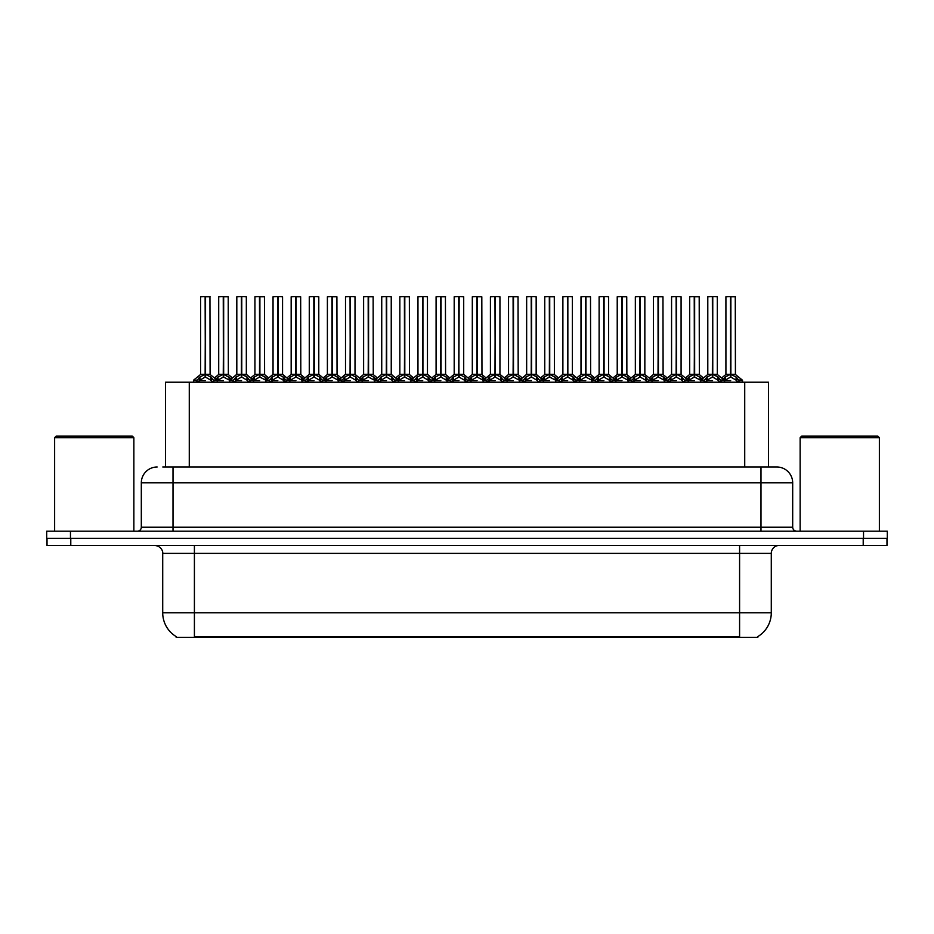 <?xml version="1.0" encoding="UTF-8"?>
<svg xmlns="http://www.w3.org/2000/svg" width="934" height="934" viewBox="0 0 934 934"><rect width="100%" height="100%" fill="white"/><g stroke="black" fill="none" stroke-linecap="round" stroke-linejoin="round"><path stroke-width="1.4" d="M162.796 467L173.012 467L162.796 467L165.493 467L165.493 382.216L768.507 382.216L768.507 467M757.824 636.591L757.824 637.373L176.176 637.373L176.176 636.591M176.421 636.731A27.74 27.74 0 0 1 162.714 612.809L194.412 612.809L194.412 636.731L739.588 636.731L739.588 612.809L771.286 612.809L771.286 553.372A7.927 7.927 0 0 1 779.213 545.444M162.714 612.809L162.714 553.372C163.111 552.087 161.757 546.18 154.787 545.444M757.579 636.731A27.74 27.74 0 0 0 771.286 612.809M70.786 545.444L886.985 545.444L886.985 538.323L47.015 538.323L47.015 545.444L70.786 545.444L70.786 538.323M886.985 545.444L886.985 538.323M157.169 467A15.843 15.843 0 0 0 141.314 482.843L141.314 527.22A3.958 3.958 0 0 1 137.356 531.189M776.831 467A15.843 15.843 0 0 1 792.686 482.843L173.012 482.843L173.012 467L776.598 467M792.686 482.843L792.686 527.22C792.896 529.613 794.215 530.932 796.644 531.189M70.47 531.189L46.7 531.189L46.7 538.323L70.47 538.323L70.47 531.189L863.53 531.189L863.53 538.323L887.3 538.323L887.3 531.189L863.53 531.189M694.651 296.79L699.192 296.79L694.651 296.79L694.651 374.347L700.675 377.698L700.675 380.628L704.061 380.628L707.155 376.974L712.35 374.347L712.35 377.114L712.63 296.627L717.149 296.627L714.136 296.627L717.312 296.79L717.312 374.289L712.759 374.347L717.954 376.974L721.048 380.628L724.445 380.628L724.445 382.216M712.35 296.627L707.797 296.79L712.35 296.627L707.797 296.79L707.797 374.289L712.35 374.347M717.149 296.627L712.759 296.627M699.846 376.974L700.663 382.216M704.633 382.216L704.061 380.628M718.783 377.698L718.783 381.422L721.06 381.422L720.488 382.216M718.211 382.216L718.783 381.422M712.49 296.627L712.49 374.289L717.452 374.592L713.284 374.604M712.35 296.79L712.56 374.289M707.96 296.627L714.136 296.627M712.759 374.347L712.759 377.114L712.619 374.289M712.35 377.114L706.326 380.628L712.56 380.628M712.759 374.289L712.759 296.79M718.783 380.628L712.759 377.114M706.326 377.698L706.898 382.216M721.06 380.628L721.06 381.422M722.391 380.021L725.274 376.974L730.458 374.347L730.458 377.114L730.738 296.627L735.268 296.627L726.068 296.627L730.598 296.627L730.598 374.289L736.074 376.974L739.168 380.628L742.553 380.628L742.553 382.216M730.47 296.627L725.916 296.79L725.916 374.289L730.458 374.347M735.42 296.79L730.878 296.79L730.878 374.289L735.42 374.289L735.268 296.627M736.903 377.698L736.903 381.422L739.168 381.422L738.596 382.216M736.319 382.216L736.903 381.422M730.458 296.79L730.668 374.289M730.878 374.347L730.878 377.114L730.738 374.289M736.903 380.628L730.878 377.114M730.458 377.114L724.445 380.628L730.668 380.628M730.598 296.627L729.08 296.627M724.434 381.422L725.018 382.216M739.168 380.628L739.168 381.422M658.423 296.79L662.965 296.79L658.423 296.79L658.423 374.347L664.448 377.698L664.448 380.628L667.822 380.628L670.927 376.974L676.123 374.347L676.123 377.114L676.391 296.627L680.921 296.627L677.909 296.627L681.084 296.79L681.084 374.289L676.531 374.347L681.727 376.974L684.82 380.628L688.218 380.628L688.218 382.216M676.123 296.627L671.569 296.79L676.123 296.627L671.569 296.79L671.569 374.289L676.123 374.347M680.921 296.627L676.531 296.627M663.607 376.974L664.436 382.216M668.394 382.216L667.822 380.628M682.556 377.698L682.556 381.422L684.82 381.422L684.248 382.216M681.983 382.216L682.556 381.422M676.251 296.627L676.251 374.289L681.225 374.592L677.057 374.604M676.123 296.79L676.321 374.289M671.733 296.627L677.909 296.627M676.531 374.347L676.531 377.114L676.391 374.289M676.123 377.114L670.098 380.628L676.321 380.628M676.531 374.289L676.531 296.79M682.556 380.628L676.531 377.114M670.098 377.698L670.67 382.216M684.82 380.628L684.82 381.422M622.184 296.79L626.737 296.79L622.184 296.79L622.184 374.347L628.22 377.698L628.22 380.628L631.594 380.628L634.7 376.974L639.883 374.347L639.883 377.114L640.164 296.627L644.694 296.627L641.681 296.627L644.845 296.79L644.845 374.289L640.304 374.347L645.499 376.974L648.593 380.628L651.979 380.628L651.979 382.216M639.895 296.627L635.342 296.79L639.895 296.627L635.342 296.79L635.342 374.289L639.883 374.347M644.694 296.627L640.292 296.627M627.379 376.974L628.208 382.216M632.166 382.216L631.594 380.628M646.328 377.698L646.328 381.422L648.593 381.422L648.021 382.216M645.744 382.216L646.328 381.422M640.024 296.627L640.024 374.289L644.997 374.592L640.829 374.604M639.883 296.79L640.094 374.289M635.505 296.627L641.681 296.627M640.304 374.347L640.304 377.114L640.164 374.289M639.883 377.114L633.859 380.628L640.094 380.628M640.304 374.289L640.304 296.79M646.328 380.628L640.304 377.114M633.859 377.698L634.443 382.216M648.593 380.628L648.593 381.422M585.957 296.79L590.51 296.79L585.957 296.79L585.957 374.347L591.981 377.698L591.981 380.628L595.367 380.628L598.461 376.974L603.656 374.347L603.656 377.114L603.936 296.627L608.466 296.627L605.454 296.627L608.618 296.79L608.618 374.289L604.076 374.347L609.272 376.974L612.365 380.628L615.751 380.628L615.751 382.216M603.668 296.627L599.114 296.79L603.668 296.627L599.114 296.79L599.114 374.289L603.656 374.347M608.466 296.627L604.064 296.627M591.152 376.974L591.981 382.216M595.939 382.216L595.367 380.628M610.1 377.698L610.1 381.422L612.365 381.422L611.793 382.216M609.517 382.216L610.1 381.422M603.796 296.627L603.796 374.289L608.77 374.592L604.602 374.604M603.656 296.79L603.866 374.289M599.266 296.627L605.454 296.627M604.076 374.347L604.076 377.114L603.936 374.289M603.656 377.114L597.632 380.628L603.866 380.628M604.076 374.289L604.076 296.79M610.089 380.628L604.076 377.114M597.632 377.698L598.215 382.216M612.365 380.628L612.365 381.422M549.729 296.79L554.282 296.79L549.729 296.79L549.729 374.347L555.753 377.698L555.753 380.628L559.139 380.628L562.233 376.974L567.428 374.347L567.428 377.114L567.709 296.627L572.238 296.627L569.226 296.627L572.39 296.79L572.39 374.289L567.849 374.347L573.032 376.974L576.126 380.628L579.524 380.628L579.524 382.216M567.44 296.627L562.887 296.79L567.44 296.627L562.887 296.79L562.887 374.289L567.428 374.347M572.238 296.627L567.837 296.627M554.924 376.974L555.753 382.216M559.711 382.216L559.139 380.628M573.873 377.698L573.873 381.422L576.138 381.422L575.566 382.216M573.289 382.216L573.873 381.422M567.568 296.627L567.568 374.289L572.542 374.592L568.362 374.604M567.428 296.79L567.639 374.289M563.039 296.627L569.226 296.627M567.849 374.347L567.849 377.114L567.709 374.289M567.428 377.114L561.404 380.628L567.639 380.628M567.849 374.289L567.849 296.79M573.861 380.628L567.849 377.114M561.404 377.698L561.988 382.216M576.138 380.628L576.138 381.422M686.163 380.021L689.035 376.974L694.231 374.347L694.231 377.114L694.639 296.627M689.689 296.79L694.242 296.627L689.689 296.79L689.689 374.289L694.231 374.347M699.041 296.627L689.841 296.627M700.091 382.216L700.675 381.422M694.242 296.627L694.371 374.289L699.192 374.289L694.651 374.289M699.192 296.79L699.344 374.592L695.165 374.604M694.231 296.79L694.441 374.289M694.651 374.347L694.651 377.114L694.511 374.289M694.231 377.114L688.218 380.628L694.441 380.628M694.371 296.627L692.853 296.627M699.846 379.846L694.651 377.114M700.675 377.698L702.718 380.021M688.206 381.422L688.79 382.216M649.924 380.021L652.808 376.974L658.003 374.347L658.003 377.114L658.412 296.627M653.461 296.79L658.015 296.627L653.461 296.79L653.461 374.289L658.003 374.347M662.801 296.627L653.613 296.627M663.864 382.216L664.448 381.422M658.015 296.627L658.143 374.289L662.965 374.289L658.423 374.289M662.965 296.79L663.105 374.592L658.937 374.604M658.003 296.79L658.213 374.289M658.423 374.347L658.423 377.114L658.283 374.289M658.003 377.114L651.99 380.628L658.213 380.628M658.143 296.627L656.625 296.627M663.607 379.846L658.423 377.114M664.448 377.698L666.491 380.021M651.979 381.422L652.562 382.216M613.696 380.021L616.58 376.974L621.775 374.347L621.775 377.114L622.184 296.627M617.222 296.79L621.775 296.627L617.222 296.79L617.222 374.289L621.775 374.347M626.574 296.627L617.386 296.627M627.636 382.216L628.22 381.422M621.775 296.627L621.916 374.289L626.737 374.289L622.184 374.289M626.737 296.79L626.877 374.592L622.709 374.604M621.775 296.79L621.986 374.289M622.184 374.347L622.184 377.114L622.056 374.289M621.775 377.114L615.751 380.628L621.986 380.628M621.916 296.627L620.398 296.627M627.379 379.846L622.184 377.114M628.22 377.698L630.263 380.021M615.751 381.422L616.323 382.216M577.469 380.021L580.353 376.974L585.548 374.347L585.548 377.114L585.957 296.627M580.995 296.79L585.548 296.627L580.995 296.79L580.995 374.289L585.548 374.347M590.346 296.627L581.158 296.627M591.409 382.216L591.981 381.422M585.548 296.627L585.688 374.289L590.51 374.289L585.957 374.289M590.51 296.79L590.65 374.592L586.482 374.604M585.548 296.79L585.746 374.289M585.957 374.347L585.957 377.114L585.816 374.289M585.548 377.114L579.524 380.628L585.746 380.628M585.688 296.627L584.17 296.627M591.152 379.846L585.957 377.114M591.981 377.698L594.036 380.021M579.524 381.422L580.096 382.216M54.627 437.684L56.203 436.096L132.278 436.096L133.866 437.684L54.627 437.684L54.627 531.189M133.866 437.684L133.866 531.189M800.134 437.684L801.722 436.096L877.797 436.096L879.373 437.684L800.134 437.684L800.134 531.189M879.373 437.684L879.373 531.189M513.502 296.79L518.043 296.79L513.502 296.79L513.502 374.347L519.526 377.698L519.526 380.628L522.912 380.628L526.005 376.974L531.201 374.347L531.201 377.114L531.481 296.627L535.999 296.627L532.987 296.627L536.163 296.79L536.163 374.289L531.609 374.289L536.805 376.974L539.899 380.628L543.296 380.628L543.296 382.216M531.212 296.627L526.659 296.79L531.212 296.627L526.659 296.79L526.659 374.289L531.201 374.347M535.999 296.627L531.609 296.627M518.697 376.974L519.526 382.216M523.484 382.216L522.912 380.628M537.645 377.698L537.645 381.422L539.91 381.422L539.338 382.216M537.062 382.216L537.645 381.422M531.341 296.627L531.341 374.289L536.303 374.592L532.135 374.604M531.201 296.79L531.411 374.289M526.811 296.627L532.987 296.627M531.621 374.347L531.621 377.114L531.481 374.289M531.201 377.114L525.177 380.628L531.411 380.628M531.609 374.289L531.621 296.79M537.634 380.628L531.621 377.114M525.177 377.698L525.76 382.216M539.91 380.628L539.91 381.422M477.274 296.79L481.816 296.79L477.274 296.79L477.274 374.347L483.298 377.698L483.298 380.628L486.684 380.628L489.778 376.974L494.973 374.347L494.973 377.114L495.242 296.627L499.772 296.627L496.76 296.627L499.935 296.79L499.935 374.289L495.382 374.347L500.577 376.974L503.671 380.628L507.069 380.628L507.069 382.216M494.973 296.627L490.42 296.79L494.973 296.627L490.42 296.79L490.42 374.289L494.973 374.347M499.772 296.627L495.382 296.627M482.469 376.974L483.287 382.216M487.256 382.216L486.684 380.628M501.406 377.698L501.406 381.422L503.683 381.422L503.111 382.216M500.834 382.216L501.406 381.422M495.113 296.627L495.113 374.289L500.075 374.592L495.907 374.604M494.973 296.79L495.183 374.289M490.583 296.627L496.76 296.627M495.382 374.347L495.382 377.114L495.242 374.289M494.973 377.114L488.949 380.628L495.183 380.628M495.382 374.289L495.382 296.79M501.406 380.628L495.382 377.114M488.949 377.698L489.521 382.216M503.683 380.628L503.683 381.422M447.059 382.216L447.059 380.628L450.457 380.628L453.55 376.974L458.746 374.347L458.746 377.114L459.014 296.627L463.708 296.79L463.708 374.289L459.154 374.347L464.35 376.974L467.444 380.628L470.841 380.628L470.841 382.216M458.746 296.627L454.193 296.79L458.746 296.627L454.193 296.79L454.193 374.289L458.746 374.347M463.544 296.627L459.154 296.627M451.017 382.216L450.445 380.628M465.179 377.698L465.179 381.422L467.444 381.422L466.872 382.216M464.607 382.216L465.179 381.422M458.874 296.627L458.874 374.289L459.154 296.79M458.746 296.79L458.944 374.289M454.356 296.627L460.532 296.627M459.154 374.347L459.154 377.114L459.014 374.289M458.746 377.114L452.721 380.628L458.944 380.628M465.179 380.628L459.154 377.114M452.721 377.698L453.294 382.216M467.444 380.628L467.444 381.422M404.807 296.79L409.361 296.79L404.807 296.79L404.807 374.347L410.843 377.698L410.843 380.628L414.217 380.628L417.323 376.974L422.507 374.347L422.507 377.114L422.787 296.627L427.317 296.627L424.305 296.627L427.468 296.79L427.468 374.289L422.927 374.347L428.122 376.974L431.216 380.628L434.602 380.628L434.602 382.216M422.518 296.627L417.965 296.79L422.518 296.627L417.965 296.79L417.965 374.289L422.507 374.347M427.317 296.627L422.915 296.627M410.003 376.974L410.832 382.216M414.789 382.216L414.217 380.628M428.951 377.698L428.951 381.422L431.216 381.422L430.644 382.216M428.367 382.216L428.951 381.422M422.647 296.627L422.647 374.289L427.468 374.289L427.468 296.79M422.507 296.79L422.717 374.289M418.128 296.627L424.305 296.627M422.927 374.347L422.927 377.114L422.787 374.289M422.507 377.114L416.482 380.628L422.717 380.628M422.927 374.289L422.927 296.79M428.951 380.628L422.927 377.114M416.482 377.698L417.066 382.216M431.216 380.628L431.216 381.422M541.241 380.021L544.125 376.974L549.32 374.347L549.32 377.114L549.717 296.627M544.767 296.79L549.32 296.627L544.767 296.79L544.767 374.289L549.32 374.347M554.119 296.627L544.931 296.627M555.181 382.216L555.753 381.422M549.32 296.627L549.449 374.289L554.282 374.289L549.729 374.289M554.282 296.79L554.422 374.592L550.254 374.604M549.32 296.79L549.519 374.289M549.729 374.347L549.729 377.114L549.589 374.289M549.32 377.114L543.296 380.628L549.519 380.628M549.449 296.627L547.943 296.627M554.924 379.846L549.729 377.114M555.753 377.698L557.808 380.021M543.284 381.422L543.868 382.216M505.014 380.021L507.898 376.974L513.081 374.347L513.081 377.114L513.49 296.627M508.54 296.79L513.093 296.627L508.54 296.79L508.54 374.289L513.081 374.347M517.891 296.627L508.691 296.627M518.942 382.216L519.526 381.422M513.093 296.627L513.221 374.289L518.043 374.289L513.502 374.289M518.043 296.79L518.195 374.592L514.027 374.604M513.081 296.79L513.291 374.289M513.502 374.347L513.502 377.114L513.361 374.289M513.081 377.114L507.069 380.628L513.291 380.628M513.221 296.627L511.704 296.627M518.697 379.846L513.502 377.114M519.526 377.698L521.581 380.021M507.057 381.422L507.641 382.216M468.786 380.021L471.658 376.974L476.854 374.347L476.854 377.114L477.262 296.627M472.312 296.79L476.865 296.627L472.312 296.79L472.312 374.289L476.854 374.347M481.664 296.627L472.464 296.627M482.715 382.216L483.298 381.422M476.865 296.627L476.994 374.289L481.816 374.289L477.274 374.289M481.816 296.79L481.967 374.592L477.788 374.604M476.854 296.79L477.064 374.289M477.274 374.347L477.274 377.114L477.134 374.289M476.854 377.114L470.841 380.628L477.064 380.628M476.994 296.627L475.476 296.627M482.469 379.846L477.274 377.114M483.298 377.698L485.341 380.021M470.829 381.422L471.413 382.216M432.547 380.021L435.431 376.974L440.626 374.347L440.626 377.114L440.906 296.627L436.236 296.627L440.766 296.627L440.766 374.289L446.23 376.974L449.114 380.021M440.638 296.627L436.085 296.79L436.085 374.289L440.626 374.347M445.588 296.79L441.046 296.79L441.046 374.289L445.588 374.289L445.425 296.627M446.487 382.216L447.071 381.422M440.626 296.79L440.836 374.289M441.046 374.347L441.046 377.114L440.906 374.289M440.626 377.114L434.614 380.628L440.836 380.628M440.766 296.627L439.249 296.627M447.059 380.628L441.046 377.114M434.602 381.422L435.186 382.216M463.708 296.79L463.708 374.289M368.58 296.79L373.133 296.79L368.58 296.79L368.58 374.347L374.604 377.698L374.604 380.628L377.99 380.628L381.084 376.974L386.279 374.347L386.279 377.114L386.559 296.627L391.089 296.627L388.077 296.627L391.241 296.79L391.241 374.289L386.699 374.347L391.895 376.974L394.989 380.628L398.374 380.628L398.374 382.216M386.291 296.627L381.737 296.79L386.291 296.627L381.737 296.79L381.737 374.289L386.279 374.347M391.089 296.627L386.688 296.627M373.775 376.974L374.604 382.216M378.562 382.216L377.99 380.628M392.724 377.698L392.724 381.422L394.989 381.422L394.417 382.216M392.14 382.216L392.724 381.422M386.419 296.627L386.419 374.289L391.241 374.289L391.241 296.79M386.279 296.79L386.489 374.289M381.889 296.627L388.077 296.627M386.699 374.347L386.699 377.114L386.559 374.289M392.724 380.628L386.699 377.114M386.279 377.114L380.255 380.628L386.489 380.628M386.699 374.289L386.699 296.79M380.255 377.698L380.838 382.216M394.989 380.628L394.989 381.422M332.352 296.79L336.905 296.79L332.352 296.79L332.352 374.347L338.377 377.698L338.377 380.628L341.762 380.628L344.856 376.974L350.052 374.347L350.052 377.114L350.332 296.627L354.862 296.627L351.849 296.627L355.013 296.79L355.013 374.289L350.472 374.347L355.656 376.974L358.749 380.628L362.147 380.628L362.147 382.216M350.063 296.627L345.51 296.79L350.063 296.627L345.51 296.79L345.51 374.289L350.052 374.347M354.862 296.627L350.46 296.627M337.548 376.974L338.377 382.216M342.334 382.216L341.762 380.628M356.496 377.698L356.496 381.422L358.761 381.422L358.189 382.216M355.912 382.216L356.496 381.422M350.192 296.627L350.192 374.289L355.013 374.289L355.013 296.79M350.052 296.79L350.262 374.289M345.662 296.627L351.849 296.627M350.472 374.347L350.472 377.114L350.332 374.289M350.052 377.114L344.027 380.628L350.262 380.628M350.472 374.289L350.472 296.79M356.484 380.628L350.472 377.114M344.027 377.698L344.611 382.216M358.761 380.628L358.761 381.422M296.125 296.79L300.666 296.79L296.125 296.79L296.125 374.347L302.149 377.698L302.149 380.628L305.535 380.628L308.629 376.974L313.824 374.347L313.824 377.114L314.104 296.627L318.622 296.627L315.61 296.627L318.786 296.79L318.786 374.289L314.233 374.289L319.428 376.974L322.522 380.628L325.919 380.628L325.919 382.216M313.836 296.627L309.271 296.79L313.836 296.627L309.271 296.79L309.271 374.289L313.824 374.347M318.622 296.627L314.233 296.627M301.32 376.974L302.149 382.216M306.107 382.216L305.535 380.628M320.269 377.698L320.269 381.422L322.534 381.422L321.961 382.216M319.685 382.216L320.269 381.422M313.964 296.627L313.964 374.289L318.926 374.592L314.758 374.604M313.824 296.79L314.034 374.289M309.434 296.627L315.61 296.627M314.244 374.347L314.244 377.114L314.104 374.289M313.824 377.114L307.8 380.628L314.034 380.628M314.233 374.289L314.244 296.79M320.257 380.628L314.244 377.114M307.8 377.698L308.372 382.216M322.534 380.628L322.534 381.422M259.897 296.79L264.439 296.79L259.897 296.79L259.897 374.347L265.921 377.698L265.921 380.628L269.307 380.628L272.401 376.974L277.596 374.347L277.596 377.114L277.865 296.627L282.395 296.627L279.383 296.627L282.558 296.79L282.558 374.289L278.005 374.347L283.2 376.974L286.294 380.628L289.692 380.628L289.692 382.216M277.596 296.627L273.043 296.79L277.596 296.627L273.043 296.79L273.043 374.289L277.596 374.347M282.395 296.627L278.005 296.627M265.093 376.974L265.91 382.216M269.879 382.216L269.307 380.628M284.029 377.698L284.029 381.422L286.306 381.422L285.734 382.216M283.457 382.216L284.029 381.422M277.737 296.627L277.737 374.289L282.558 374.289L282.558 296.79M277.596 296.79L277.807 374.289M273.207 296.627L279.383 296.627M278.005 374.347L278.005 377.114L277.865 374.289M277.596 377.114L271.572 380.628L277.807 380.628M278.005 374.289L278.005 296.79M284.029 380.628L278.005 377.114M271.572 377.698L272.144 382.216M286.306 380.628L286.306 381.422M223.67 296.79L228.211 296.79L223.67 296.79L223.67 374.347L229.694 377.698L229.694 380.628L233.068 380.628L236.174 376.974L241.369 374.347L241.369 377.114L241.637 296.627L246.167 296.627L243.155 296.627L246.331 296.79L246.331 374.289L241.778 374.347L246.973 376.974L250.067 380.628L253.464 380.628L253.464 382.216M241.369 296.627L236.816 296.79L241.369 296.627L236.816 296.79L236.816 374.289L241.369 374.347M246.167 296.627L241.778 296.627M228.853 376.974L229.682 382.216M233.64 382.216L233.068 380.628M247.802 377.698L247.802 381.422L250.067 381.422L249.495 382.216M247.23 382.216L247.802 381.422M241.497 296.627L241.497 374.289L246.471 374.592L242.303 374.604M241.369 296.79L241.567 374.289M236.979 296.627L243.155 296.627M241.778 374.347L241.778 377.114L241.637 374.289M241.369 377.114L235.345 380.628L241.567 380.628M241.778 374.289L241.778 296.79M247.802 380.628L241.778 377.114M235.345 377.698L235.917 382.216M250.067 380.628L250.067 381.422M193.455 382.216L193.455 380.628L196.84 380.628L199.946 376.974L205.13 374.347L205.13 377.114L205.41 296.627L200.752 296.627L205.27 296.627L205.27 374.289L210.745 376.974L213.839 380.628L217.225 380.628L217.225 382.216M205.141 296.627L200.588 296.79L200.588 374.289L205.13 374.347M210.092 296.79L205.55 296.79L205.55 374.289L210.092 374.289L209.94 296.627M197.413 382.216L196.84 380.628M211.574 377.698L211.574 381.422L213.839 381.422L213.267 382.216M210.991 382.216L211.574 381.422M205.13 296.79L205.34 374.289M205.55 374.347L205.55 377.114L205.41 374.289M205.13 377.114L199.105 380.628L205.34 380.628M205.27 296.627L203.752 296.627M211.574 380.628L205.55 377.114M199.105 377.698L199.689 382.216M213.839 380.628L213.839 381.422M396.32 380.021L399.203 376.974L404.399 374.347L404.399 377.114L404.807 296.627M399.845 296.79L404.399 296.627L399.845 296.79L399.845 374.289L404.399 374.347M409.197 296.627L400.009 296.627M410.259 382.216L410.843 381.422M404.399 296.627L404.539 374.289L409.361 374.289L404.807 374.289M409.361 296.79L409.501 374.592L405.333 374.604M404.399 296.79L404.609 374.289M404.807 374.347L404.807 377.114L404.679 374.289M404.399 377.114L398.374 380.628L404.609 380.628M404.539 296.627L403.021 296.627M410.003 379.846L404.807 377.114M410.843 377.698L412.886 380.021M398.374 381.422L398.946 382.216M360.092 380.021L362.976 376.974L368.171 374.347L368.171 377.114L368.58 296.627M363.618 296.79L368.171 296.627L363.618 296.79L363.618 374.289L368.171 374.347M372.97 296.627L363.781 296.627M374.032 382.216L374.604 381.422M368.171 296.627L368.311 374.289L373.133 374.289L368.58 374.289M373.133 296.79L373.273 374.592L369.105 374.604M368.171 296.79L368.37 374.289M368.58 374.347L368.58 377.114L368.44 374.289M368.171 377.114L362.147 380.628L368.37 380.628M368.311 296.627L366.793 296.627M373.775 379.846L368.58 377.114M374.604 377.698L376.659 380.021M362.147 381.422L362.719 382.216M323.864 380.021L326.748 376.974L331.944 374.347L331.944 377.114L332.341 296.627M327.39 296.79L331.944 296.627L327.39 296.79L327.39 374.289L331.944 374.347M336.742 296.627L327.554 296.627M337.804 382.216L338.377 381.422M331.944 296.627L332.072 374.289L336.905 374.289L332.352 374.289M336.905 296.79L337.046 374.592L332.878 374.604M331.944 296.79L332.142 374.289M332.352 374.347L332.352 377.114L332.212 374.289M331.944 377.114L325.919 380.628L332.142 380.628M332.072 296.627L330.566 296.627M337.548 379.846L332.352 377.114M338.377 377.698L340.431 380.021M325.908 381.422L326.491 382.216M287.637 380.021L290.521 376.974L295.704 374.347L295.704 377.114L296.113 296.627M291.163 296.79L295.716 296.627L291.163 296.79L291.163 374.289L295.704 374.347M300.514 296.627L291.315 296.627M301.565 382.216L302.149 381.422M295.716 296.627L295.844 374.289L300.666 374.289L296.125 374.289M300.666 296.79L300.818 374.592L296.65 374.604M295.704 296.79L295.915 374.289M296.125 374.347L296.125 377.114L295.985 374.289M295.704 377.114L289.692 380.628L295.915 380.628M295.844 296.627L294.327 296.627M301.32 379.846L296.125 377.114M302.149 377.698L304.204 380.021M289.68 381.422L290.264 382.216M251.409 380.021L254.282 376.974L259.477 374.347L259.477 377.114L259.885 296.627M254.935 296.79L259.489 296.627L254.935 296.79L254.935 374.289L259.477 374.347M264.287 296.627L255.087 296.627M265.338 382.216L265.921 381.422M259.489 296.627L259.617 374.289L264.439 374.289L259.897 374.289M264.439 296.79L264.591 374.592L260.411 374.604M259.477 296.79L259.687 374.289M259.897 374.347L259.897 377.114L259.757 374.289M259.477 377.114L253.464 380.628L259.687 380.628M259.617 296.627L258.099 296.627M265.093 379.846L259.897 377.114M265.921 377.698L267.965 380.021M253.453 381.422L254.036 382.216M215.17 380.021L218.054 376.974L223.249 374.347L223.249 377.114L223.658 296.627M218.708 296.79L223.261 296.627L218.708 296.79L218.708 374.289L223.249 374.347M228.048 296.627L218.86 296.627M229.11 382.216L229.694 381.422M223.261 296.627L223.389 374.289L228.211 374.289L223.67 374.289M228.211 296.79L228.351 374.592L224.183 374.604M223.249 296.79L223.459 374.289M223.67 374.347L223.67 377.114L223.53 374.289M223.249 377.114L217.237 380.628L223.459 380.628M223.389 296.627L221.872 296.627M228.853 379.846L223.67 377.114M229.694 377.698L231.737 380.021M217.225 381.422L217.809 382.216M417.965 296.79L417.965 374.289L422.507 374.289M345.51 296.79L345.51 374.289L350.052 374.289M730.878 374.289L735.42 374.289L731.404 374.604M441.046 374.289L445.588 374.289L441.56 374.604M205.55 374.289L210.092 374.289L206.075 374.604M736.424 637.373L736.424 636.591M197.576 637.373L197.576 636.591M189.275 467L189.275 382.216M744.725 467L744.725 382.216M739.588 545.444L739.588 553.372L162.714 553.372M771.286 553.372L739.588 553.372L739.588 612.809L194.412 612.809L194.412 545.444M863.214 545.444L863.214 538.323M173.012 531.189L173.012 482.843L141.314 482.843M141.314 527.22L792.686 527.22M760.988 467L760.988 531.189M711.825 374.604L707.809 374.289L712.35 374.289M704.271 380.021L700.675 380.628M729.944 374.604L725.776 374.592L721.608 377.966L717.452 374.592L724.142 380.021L720.838 380.021M704.061 381.422L706.326 381.422M707.155 376.974L707.155 379.846M717.954 376.974L717.954 379.846M730.458 374.289L725.776 374.592M735.572 374.592L742.261 380.021L738.957 380.021M724.434 377.698L724.142 380.021M725.274 376.974L725.274 379.846M736.074 376.974L736.074 379.846M675.597 374.604L671.569 374.289L676.123 374.289M668.043 380.021L664.448 380.628M693.717 374.604L689.537 374.592L685.381 377.966L681.225 374.592L687.914 380.021L684.61 380.021M667.822 381.422L670.098 381.422M670.927 376.974L670.927 379.846M681.727 376.974L681.727 379.846M639.37 374.604L635.342 374.289L639.883 374.289M631.816 380.021L628.22 380.628M657.478 374.604L653.31 374.592L649.153 377.966L644.997 374.592L651.687 380.021L648.383 380.021M631.594 381.422L633.859 381.422M634.7 376.974L634.7 379.846M645.499 376.974L645.499 379.846M603.142 374.604L599.114 374.289L603.656 374.289M595.588 380.021L591.981 380.628M621.25 374.604L617.082 374.592L612.926 377.966L608.77 374.592L615.459 380.021L612.155 380.021M595.367 381.422L597.632 381.422M598.461 376.974L598.461 379.846M609.272 376.974L609.272 379.846M566.903 374.604L562.887 374.289L567.428 374.289M559.349 380.021L555.753 380.628M572.39 374.289L579.22 380.021L575.916 380.021M559.139 381.422L561.404 381.422M562.233 376.974L562.233 379.846M573.032 376.974L573.032 379.846M694.231 374.289L689.537 374.592M688.206 377.698L687.914 380.021M689.035 376.974L689.035 379.846M658.003 374.289L653.31 374.592M651.979 377.698L651.687 380.021M652.808 376.974L652.808 379.846M621.775 374.289L617.082 374.592M615.751 377.698L615.459 380.021M616.58 376.974L616.58 379.846M585.023 374.604L580.995 374.289L585.548 374.289M579.524 377.698L579.22 380.021M580.353 376.974L580.353 379.846M530.675 374.604L526.659 374.289L531.201 374.289M523.122 380.021L519.526 380.628M536.163 374.289L542.993 380.021L539.689 380.021M522.912 381.422L525.177 381.422M526.005 376.974L526.005 379.846M536.805 376.974L536.805 379.846M494.448 374.604L490.432 374.289L494.973 374.289M486.894 380.021L483.298 380.628M499.935 374.289L506.765 380.021L503.461 380.021M486.684 381.422L488.949 381.422M489.778 376.974L489.778 379.846M500.577 376.974L500.577 379.846M458.22 374.604L454.193 374.289L458.746 374.289M467.233 380.021L470.538 380.021L463.696 374.289L459.68 374.604M463.696 374.289L459.154 374.289M450.667 380.021L447.071 380.628L447.071 377.698M450.445 381.422L452.721 381.422M453.55 376.974L453.55 379.846M464.35 376.974L464.35 379.846M421.993 374.604L417.965 374.289L411.135 380.021L414.439 380.021M431.006 380.021L434.31 380.021L427.468 374.289L423.452 374.604M414.217 381.422L416.482 381.422M417.323 376.974L417.323 379.846M428.122 376.974L428.122 379.846M548.795 374.604L544.767 374.289L549.32 374.289M543.284 377.698L542.993 380.021M544.125 376.974L544.125 379.846M512.568 374.604L508.54 374.289L513.081 374.289M507.057 377.698L506.765 380.021M507.898 376.974L507.898 379.846M476.34 374.604L472.312 374.289L476.854 374.289M470.829 377.698L470.538 380.021M471.658 376.974L471.658 379.846M440.101 374.604L436.085 374.289L440.626 374.289M434.602 377.698L434.31 380.021M435.431 376.974L435.431 379.846M446.23 376.974L446.23 379.846M385.765 374.604L381.737 374.289L386.279 374.289M394.778 380.021L398.082 380.021L391.241 374.289L387.225 374.604M378.212 380.021L374.604 380.628M377.99 381.422L380.255 381.422M381.084 376.974L381.084 379.846M391.895 376.974L391.895 379.846M349.526 374.604L345.51 374.289L338.668 380.021L341.972 380.021M358.539 380.021L361.843 380.021L355.013 374.289L350.986 374.604M341.762 381.422L344.027 381.422M344.856 376.974L344.856 379.846M355.656 376.974L355.656 379.846M313.299 374.604L309.282 374.289L313.824 374.289M305.745 380.021L302.149 380.628M318.786 374.289L325.616 380.021L322.312 380.021M305.535 381.422L307.8 381.422M308.629 376.974L308.629 379.846M319.428 376.974L319.428 379.846M277.071 374.604L273.055 374.289L277.596 374.289M286.084 380.021L289.388 380.021L282.558 374.289L278.53 374.604M269.517 380.021L265.921 380.628M269.307 381.422L271.572 381.422M272.401 376.974L272.401 379.846M283.2 376.974L283.2 379.846M240.844 374.604L236.816 374.289L241.369 374.289M233.29 380.021L229.694 380.628M246.319 374.289L253.161 380.021L249.857 380.021M233.068 381.422L235.345 381.422M236.174 376.974L236.174 379.846M246.973 376.974L246.973 379.846M204.616 374.604L200.588 374.289L205.13 374.289M197.062 380.021L193.466 380.628M210.243 374.592L216.933 380.021L213.629 380.021M196.84 381.422L199.105 381.422M199.946 376.974L199.946 379.846M210.745 376.974L210.745 379.846M403.873 374.604L399.857 374.289L404.399 374.289M398.374 377.698L398.082 380.021M399.203 376.974L399.203 379.846M367.646 374.604L363.618 374.289L368.171 374.289M362.147 377.698L361.843 380.021M362.976 376.974L362.976 379.846M331.418 374.604L327.39 374.289L331.944 374.289M325.908 377.698L325.616 380.021M326.748 376.974L326.748 379.846M295.191 374.604L291.163 374.289L295.704 374.289M289.68 377.698L289.388 380.021M290.521 376.974L290.521 379.846M258.963 374.604L254.935 374.289L259.477 374.289M253.453 377.698L253.161 380.021M254.282 376.974L254.282 379.846M222.724 374.604L218.708 374.289L223.249 374.289M217.225 377.698L216.933 380.021M218.054 376.974L218.054 379.846M699.344 374.592L703.5 377.966L707.657 374.592L700.967 380.021M742.261 380.021L742.553 380.628M663.105 374.592L667.273 377.966L671.429 374.592L664.739 380.021M626.877 374.592L631.034 377.966L635.202 374.592L628.512 380.021M599.114 374.289L592.284 380.021M562.887 374.289L556.045 380.021M598.963 374.592L594.806 377.966L590.65 374.592M562.735 374.592L558.579 377.966L554.422 374.592M572.542 374.592L576.698 377.966L580.855 374.592M526.659 374.289L519.818 380.021M490.432 374.289L483.59 380.021M454.193 374.289L447.363 380.021M410.843 380.628L411.135 380.021M544.627 374.592L540.471 377.966L536.303 374.592M508.4 374.592L504.232 377.966L500.075 374.592M518.195 374.592L522.351 377.966L526.507 374.592M472.16 374.592L468.004 377.966L463.848 374.592M481.967 374.592L486.124 377.966L490.28 374.592M435.933 374.592L431.777 377.966L427.62 374.592M445.728 374.592L449.896 377.966L454.052 374.592M381.737 374.289L374.908 380.021M338.377 380.628L338.668 380.021M309.282 374.289L302.441 380.021M273.055 374.289L266.213 380.021M236.816 374.289L229.986 380.021M200.448 374.592L193.758 380.021M399.705 374.592L395.549 377.966L391.393 374.592M409.501 374.592L413.657 377.966L417.825 374.592M363.478 374.592L359.321 377.966L355.165 374.592M373.273 374.592L377.429 377.966L381.586 374.592M327.25 374.592L323.094 377.966L318.926 374.592M337.046 374.592L341.202 377.966L345.358 374.592M291.023 374.592L286.855 377.966L282.698 374.592M300.818 374.592L304.974 377.966L309.131 374.592M254.784 374.592L250.627 377.966L246.471 374.592M264.591 374.592L268.747 377.966L272.903 374.592M218.556 374.592L214.4 377.966M228.351 374.592L232.519 377.966L236.676 374.592"/></g></svg>

